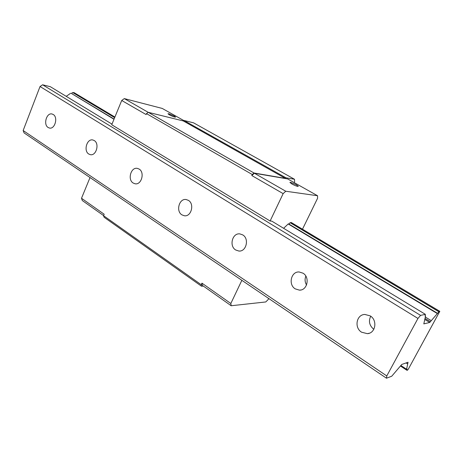 <?xml version="1.0" encoding="UTF-8"?>
<svg xmlns="http://www.w3.org/2000/svg" width="463" height="463" viewBox="0 0 463 463"><rect width="100%" height="100%" fill="white"/><g stroke="black" fill="none" stroke-linecap="round" stroke-linejoin="round"><path stroke-width="0.69" d="M174.256 116.039L175.593 117.093C174.603 117.203 172.508 116.439 169.296 114.795L167.982 113.753L168.902 113.794L174.256 116.039M296.245 184.708L298.311 186.329C297.466 186.56 295.342 185.79 291.945 184.014L289.902 182.405L290.498 182.329L296.245 184.708M283.616 228.3L288.189 223.953L288.796 223.994L290.139 222.72L291.285 222.512L439.809 311.321L408.25 369.295L407.388 370.284L406.861 370.244L400.524 366.059M241.86 280.323L230.829 303.496L231.176 305.742L265.756 301.957L268.123 299.596L268.673 298.467M302.484 229.202L317.572 198.291L317.56 195.739L285.758 191.236L283.148 193.632L270.108 221.007L271.798 221.129L425.387 314.354L425.075 316.061L425.561 315.957L425.144 315.702M270.108 221.007L111.739 124.75L121.723 100.477L146.117 114.558L146.511 113.62L252.266 174.528L254.013 173L285.33 178.365L285.96 177.792L294.509 179.268L294.607 181.774L294.208 182.613M121.723 100.477L124.292 98.602L148.218 112.33M146.511 113.62L148.235 112.318L183.284 120.941L183.909 120.449L193.557 122.834L294.509 179.268M203.379 286.099L201.521 286.221L104.053 217.222L103.556 215.694L104.175 214.236L81.511 198.262L82.31 200.554L103.602 215.596M285.758 191.236L254.413 173.255L287.656 178.932L317.56 195.739M283.148 193.632L251.797 175.541L254.413 173.255M231.176 305.742L202.395 285.405L201.949 283.148L201.22 284.716L201.521 286.221M183.909 120.449L285.96 177.792M251.797 175.541L252.266 174.528M124.292 98.602L162.235 108.435L183.782 120.548M183.284 120.941L285.33 178.365M148.235 112.318L254.013 173M103.556 215.694L201.22 284.716M230.829 303.496L201.949 283.148M81.511 198.262L90.025 177.555M94.255 140.561C99.753 143.605 96.194 156.187 90.291 154.648L88.769 154.029C83.299 150.897 86.934 138.368 92.86 139.988L94.255 140.561M139.126 169.07C145.035 172.358 141.464 185.217 135.069 183.77L133.176 183.035C127.296 179.65 130.96 166.825 137.395 168.387L139.126 169.07M53.222 114.494C58.338 117.313 54.831 129.594 49.385 128.019L48.135 127.493C43.047 124.593 46.607 112.364 52.082 114.008L53.222 114.494M302.999 273.182C310.193 277.244 307.357 290.561 299.405 290.133L295.226 288.866C288.009 284.641 291.105 271.295 299.167 271.978L302.999 273.182M370.18 315.864C377.704 320.147 375.638 333.244 367.39 333.667L361.591 332.208C354.01 327.735 356.423 314.539 364.861 314.446L370.18 315.864M242.739 234.903C249.522 238.705 246.252 251.988 238.792 251.033L235.667 249.968C228.896 246.027 232.351 232.756 239.886 233.902L242.739 234.903M188.395 200.369C194.738 203.917 191.248 217.02 184.326 215.752L181.924 214.867C175.599 211.209 179.227 198.135 186.195 199.547L188.395 200.369M406.861 370.244L407.064 369.063L406.578 369.248L408.048 362.251L401.757 364.45L391.739 376.222L386.489 378.213L24.099 132.933L23.15 130.531L40.038 86.517L42.602 84.787L50.351 86.708L111.994 124.125M386.489 378.213L386.784 375.939L23.15 130.531M425.561 315.957L423.807 323.886L429.728 322.468L438.895 311.79L290.139 222.72M114.656 117.654L72.703 92.531L74.19 92.756M114.077 119.066L71.4 93.439L72.703 92.531M437.581 313.347L288.796 223.994M386.784 375.939L417.956 318.44L420.578 315.372L42.602 84.787M417.956 318.44L40.038 86.517M373.815 329.315C369.393 325.628 368.357 321.264 370.713 316.229M306.547 284.994C304.88 282.135 304.642 279.183 305.84 276.139M431.134 320.581L425.358 317.062M113.985 119.286L71.4 93.439M437.136 313.445L288.189 223.953M406.578 369.248L400.883 365.492M407.481 363.825L406.092 362.917M66.226 96.345L70.66 93.26M438.895 311.79L439.809 311.321M420.578 315.372L425.387 314.354M407.961 362.772L407.446 362.436M429.728 322.468L424.901 319.516M430.411 321.727L425.092 318.486M439.694 311.344L291.129 222.495M114.888 117.098L73.849 92.554M135.069 183.77L135.433 183.817M299.405 290.133L300.643 290.023M367.39 333.667L369.347 333.215M238.792 251.033L239.585 251.033M184.326 215.752L184.853 215.787M114.911 117.041L74.039 92.606"/></g></svg>
